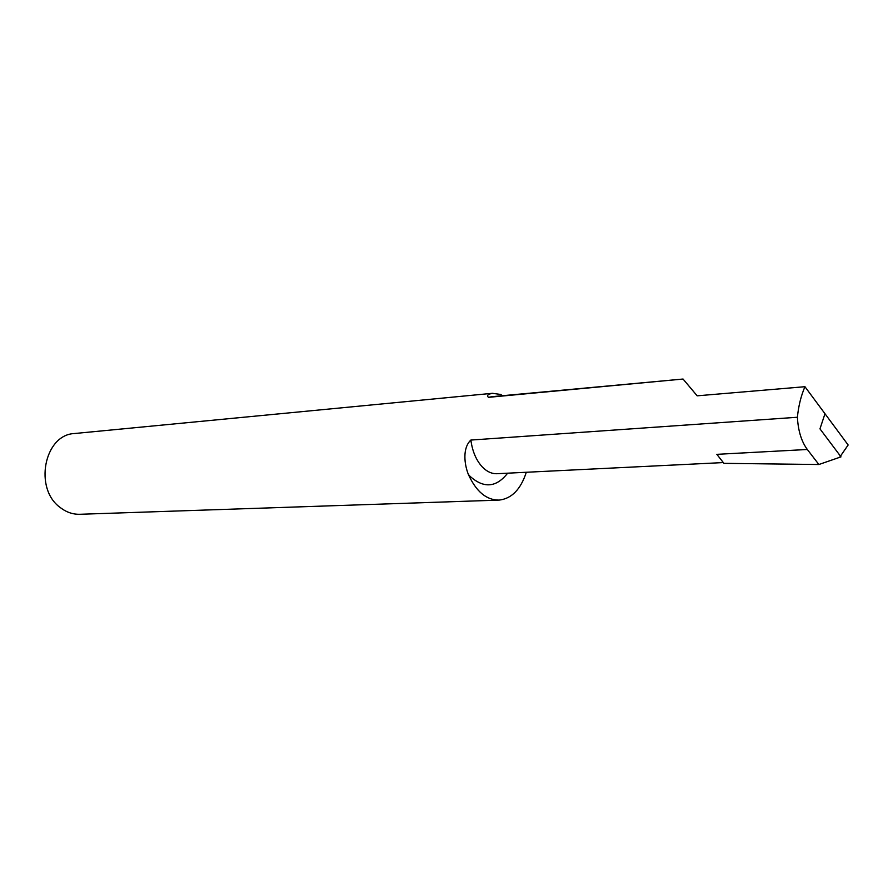 <?xml version="1.0" encoding="UTF-8"?>
<svg xmlns="http://www.w3.org/2000/svg" width="893" height="893" viewBox="0 0 893 893"><rect width="100%" height="100%" fill="white"/><g stroke="black" fill="none" stroke-linecap="round" stroke-linejoin="round"><path stroke-width="1.34" d="M507.637 473.19C496.352 487.556 483.839 488.616 470.12 476.371L468.345 474.395C464.371 464.371 462.284 448.119 470.857 440.059L797.404 417.254C798.141 430.783 801.445 441.533 807.317 449.48L818.881 464.516L841.005 456.859L819.964 428.852L824.987 413.738L848.149 444.993L840.469 456.144M839.978 456.803L848.149 444.993M797.404 417.254C798.509 406.014 801.021 395.822 804.939 386.702L824.987 413.738L819.964 428.852L840.146 455.72M491.876 396.693L683.056 379.034L488.438 397.34C486.551 395.554 487.868 394.215 492.4 393.311L500.906 394.483M75.09 433.462L74.208 433.551C44.159 434.891 33.655 488.761 60.311 507.581C66.473 512.325 73.126 514.547 80.281 514.268L498.305 500.136M807.317 449.48L716.833 454.336L723.944 463.344L818.881 464.516M804.939 386.702L697.165 395.822L683.056 379.034M468.345 474.395C476.17 491.585 486.428 500.158 499.131 500.102C511.678 498.651 520.742 489.364 526.312 472.263M502.078 395.733L501.33 394.896L501.04 395.822M470.857 440.059C472.397 451.345 476.192 460.297 482.265 466.905C486.964 471.738 491.998 473.993 497.345 473.692L723.33 462.574M491.786 396.693L488.438 397.34M492.4 393.311L74.208 433.551"/></g></svg>
